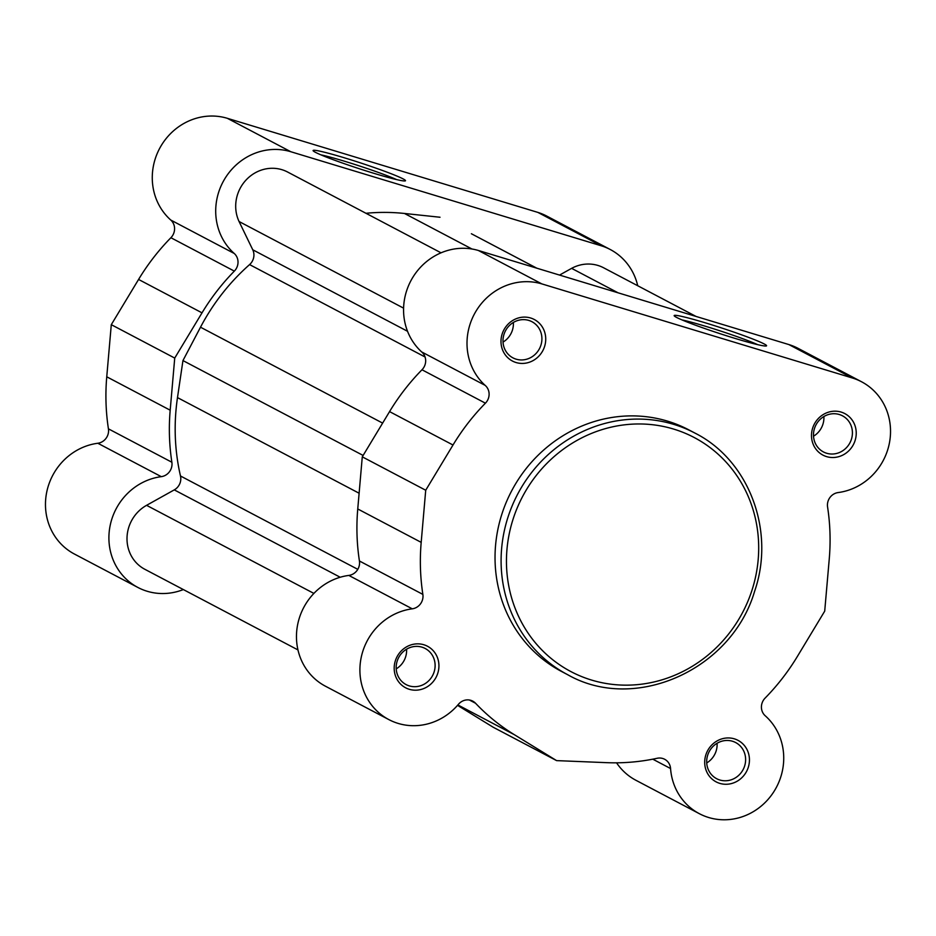 <?xml version="1.0" encoding="UTF-8"?>
<svg xmlns="http://www.w3.org/2000/svg" width="936" height="936" viewBox="0 0 936 936"><rect width="100%" height="100%" fill="white"/><g stroke="black" fill="none" stroke-linecap="round" stroke-linejoin="round"><path stroke-width="1.4" d="M764.197 343.957A48.613 2.96 -161.9 0 1 766.432 345.922A48.613 2.96 -161.9 0 1 725.95 335.579A48.613 2.96 -161.9 0 1 676.541 317.398A48.613 2.96 -161.9 0 1 674.189 315.771A48.613 2.96 -161.9 0 1 712.003 324.897A48.613 2.96 -161.9 0 1 764.197 343.957M502.199 333.86A23.47 22.066 -62.2 0 1 530.642 318.006A23.47 22.066 -62.2 0 1 544.518 346.683A23.47 22.066 -62.2 0 1 516.087 362.536A23.47 22.066 -62.2 0 1 502.199 333.86M540.856 345.361A20.416 19.2 117.8 0 0 531.952 321.715A20.416 19.2 117.8 0 0 504.036 334.21A20.416 19.2 117.8 0 0 512.928 357.856A20.416 19.2 117.8 0 0 540.856 345.361M812.705 427.939A23.47 22.066 -62.2 0 1 841.148 412.086A23.47 22.066 -62.2 0 1 855.024 440.762A23.47 22.066 -62.2 0 1 826.593 456.616A23.47 22.066 -62.2 0 1 812.705 427.939M851.362 439.452A20.416 19.2 117.8 0 0 842.458 415.806A20.416 19.2 117.8 0 0 814.542 428.29A20.416 19.2 117.8 0 0 823.434 451.936A20.416 19.2 117.8 0 0 851.362 439.452M705.908 754.697A23.47 22.066 -62.2 0 1 734.35 738.843A23.47 22.066 -62.2 0 1 748.227 767.52A23.47 22.066 -62.2 0 1 719.796 783.373A23.47 22.066 -62.2 0 1 705.908 754.697M744.565 766.198A20.416 19.2 117.8 0 0 735.661 742.552A20.416 19.2 117.8 0 0 707.733 755.048A20.416 19.2 117.8 0 0 716.637 778.693A20.416 19.2 117.8 0 0 744.565 766.198M395.401 660.617A23.47 22.066 -62.2 0 1 423.844 644.752A23.47 22.066 -62.2 0 1 437.72 673.429A23.47 22.066 -62.2 0 1 409.289 689.294A23.47 22.066 -62.2 0 1 395.401 660.617M434.058 672.118A20.416 19.2 117.8 0 0 425.155 648.472A20.416 19.2 117.8 0 0 397.227 660.956A20.416 19.2 117.8 0 0 406.13 684.602A20.416 19.2 117.8 0 0 434.058 672.118M861.553 381.771L798.115 348.368A59.436 55.867 117.8 0 0 788.861 344.565L478.354 250.474A59.436 55.867 117.8 0 0 406.645 290.722A59.436 55.867 117.8 0 0 421.691 351.948L485.129 385.351A59.436 55.867 117.8 0 1 470.083 324.125A59.436 55.867 117.8 0 1 541.792 283.877L852.298 377.969A59.436 55.867 117.8 0 1 861.553 381.771A59.436 55.867 117.8 0 1 889.2 444.073A59.436 55.867 117.8 0 1 838.165 492.558A12.191 11.466 117.8 0 0 828.056 501.169A12.191 11.466 117.8 0 0 827.576 506.984A214.87 202 117.8 0 1 829.249 559.014L824.71 611.138L797.425 656.37A214.87 202 117.8 0 1 765.098 698.104A12.191 11.466 -62.2 0 0 762.044 703.135A12.191 11.466 -62.2 0 0 765.215 715.759A59.436 55.867 117.8 0 1 773.031 792.956A59.436 55.867 117.8 0 1 699.379 813.7A59.436 55.867 117.8 0 1 670.562 768.538A12.191 11.466 117.8 0 0 664.654 759.272A12.191 11.466 117.8 0 0 657.166 758.277A214.87 202 117.8 0 1 606.762 762.664L556.604 760.617L514.25 734.631A214.87 202 117.8 0 1 475.546 703.252A12.191 11.466 -62.2 0 0 472.738 701.122A12.191 11.466 -62.2 0 0 458.464 704.27A59.436 55.867 117.8 0 1 388.873 719.608A59.436 55.867 117.8 0 1 362.981 650.789A59.436 55.867 117.8 0 1 412.261 608.821A12.191 11.466 -62.2 0 0 422.861 594.395A214.87 202 117.8 0 1 421.188 542.365L425.716 490.242L453.001 445.01A214.87 202 117.8 0 1 485.421 403.182A12.191 11.466 117.8 0 0 485.129 385.351M421.691 351.948A12.191 11.466 117.8 0 1 421.984 369.779A214.87 202 117.8 0 0 389.563 411.606L362.279 456.838L357.751 508.962A214.87 202 117.8 0 0 359.424 560.992A12.191 11.466 -62.2 0 1 348.824 575.418A59.436 55.867 117.8 0 0 299.543 617.386A59.436 55.867 117.8 0 0 325.435 686.205L388.873 719.608M706.715 762.957A20.416 19.2 117.8 0 0 716.063 751.198A20.416 19.2 117.8 0 0 717.081 743.289M813.524 436.199A20.416 19.2 117.8 0 0 822.861 424.441A20.416 19.2 117.8 0 0 823.879 416.532M503.018 342.108A20.416 19.2 117.8 0 0 512.355 330.35A20.416 19.2 117.8 0 0 513.373 322.452M396.209 668.866A20.416 19.2 117.8 0 0 405.557 657.107A20.416 19.2 117.8 0 0 406.575 649.198M502.117 513.384A136.539 128.361 117.8 0 0 561.6 671.51L567.672 674.704A136.539 128.361 -62.2 0 1 508.178 516.578A136.539 128.361 -62.2 0 1 694.898 433.064L688.826 429.87A136.539 128.361 117.8 0 0 502.117 513.384M616.567 762.828A59.436 55.867 117.8 0 0 635.942 780.296L699.379 813.7M556.604 760.617L493.155 727.213L457.529 705.346M362.279 456.838L425.716 490.242M757.692 344.659A45.56 2.773 18.1 0 0 720.287 330.935A45.56 2.773 18.1 0 0 681.993 319.913M696.021 316.426L603.603 267.778A36.574 34.386 117.8 0 0 571.615 268.351L559.541 275.079M618.088 292.816L571.615 268.351M313.888 593.412L146.578 505.323L174.271 489.879A12.191 11.466 117.8 0 0 180.168 482.683A12.191 11.466 117.8 0 0 180.484 475.991A208.775 196.267 117.8 0 1 177.489 397.601L182.953 360.571L200.503 327.202A208.775 196.267 117.8 0 1 249.584 264.596A12.191 11.466 117.8 0 0 253.293 258.933A12.191 11.466 117.8 0 0 252.755 249.783L239.066 221.516A36.574 34.386 117.8 0 1 246.753 179.291A36.574 34.386 117.8 0 1 287.609 172.025L441.055 252.825M403.591 308.143L239.066 221.516M363.121 455.446L182.953 360.571M146.578 505.323A36.574 34.386 117.8 0 0 127.015 537.744A36.574 34.386 117.8 0 0 144.834 569.287L297.952 649.912M471.604 233.86A208.775 196.267 117.8 0 0 471.487 233.801A208.775 196.267 117.8 0 0 471.381 233.743L536.691 268.152M471.978 249.011L404.481 213.466L440.014 217.246M404.481 213.466A208.775 196.267 117.8 0 0 365.964 213.279M315.455 152.334A48.613 2.96 -161.9 0 1 313.115 150.708A48.613 2.96 -161.9 0 1 350.93 159.834A48.613 2.96 -161.9 0 1 403.112 178.893A48.613 2.96 -161.9 0 1 405.358 180.859A48.613 2.96 -161.9 0 1 364.865 170.516A48.613 2.96 -161.9 0 1 315.455 152.334M396.607 179.595A45.56 2.773 18.1 0 0 359.202 165.871A45.56 2.773 18.1 0 0 320.919 154.849M183.351 589.563A59.436 55.867 -62.2 0 1 137.884 587.457A59.436 55.867 -62.2 0 1 110.237 525.143A59.436 55.867 -62.2 0 1 161.273 476.658A12.191 11.466 117.8 0 0 171.382 468.047A12.191 11.466 117.8 0 0 171.873 462.244A214.87 202 -62.2 0 1 170.188 410.202L174.728 358.079L202.012 312.846A214.87 202 -62.2 0 1 234.339 271.124A12.191 11.466 -62.2 0 0 237.393 266.081A12.191 11.466 -62.2 0 0 234.222 253.457A59.436 55.867 -62.2 0 1 223.622 180.8A59.436 55.867 -62.2 0 1 290.803 151.726L601.31 245.805A59.436 55.867 -62.2 0 1 610.26 249.514A59.436 55.867 -62.2 0 1 637.72 285.737M234.222 253.457L170.785 220.054A59.436 55.867 -62.2 0 1 160.185 147.408A59.436 55.867 -62.2 0 1 227.366 118.322L537.872 212.402A59.436 55.867 -62.2 0 1 546.823 216.111L610.26 249.514M137.884 587.457L74.447 554.053A59.436 55.867 -62.2 0 1 46.8 491.739A59.436 55.867 -62.2 0 1 97.835 443.255A12.191 11.466 117.8 0 0 107.944 434.643A12.191 11.466 117.8 0 0 108.424 428.84A214.87 202 -62.2 0 1 106.751 376.798L111.29 324.675L138.575 279.443A214.87 202 -62.2 0 1 170.902 237.721A12.191 11.466 -62.2 0 0 173.956 232.678A12.191 11.466 -62.2 0 0 170.785 220.054M174.728 358.079L111.29 324.675M513.314 518.427A132.28 124.348 117.8 0 0 591.552 680.062A132.28 124.348 117.8 0 0 751.83 590.698A132.28 124.348 117.8 0 0 673.592 429.062A132.28 124.348 117.8 0 0 513.314 518.427M478.354 250.474L541.792 283.877M348.824 575.418L412.261 608.821M788.861 344.565L852.298 377.969M652.79 759.178L670.562 768.538M469.392 700.011L475.546 703.252M457.88 704.948L514.25 734.631M421.984 369.779L485.421 403.182M389.563 411.606L453.001 445.01M357.751 508.962L421.188 542.365M359.424 560.992L422.861 594.395M340.189 577.243L174.271 489.879M425.061 356.99L249.584 264.596M407.534 331.285L252.755 249.783M382.637 423.107L200.503 327.202M359.12 493.237L177.489 397.601M357.786 569.345L180.484 475.991M471.487 233.801L536.808 268.187L471.381 233.743M601.31 245.805L537.872 212.402M161.273 476.658L97.835 443.255M234.339 271.124L170.902 237.721M290.803 151.726L227.366 118.322M202.012 312.846L138.575 279.443M171.873 462.244L108.424 428.84M170.188 410.202L106.751 376.798M567.672 674.704C634.959 713.138 731.613 669.883 754.591 591.341C775.593 530.876 749.022 460.184 694.898 433.064"/></g></svg>
